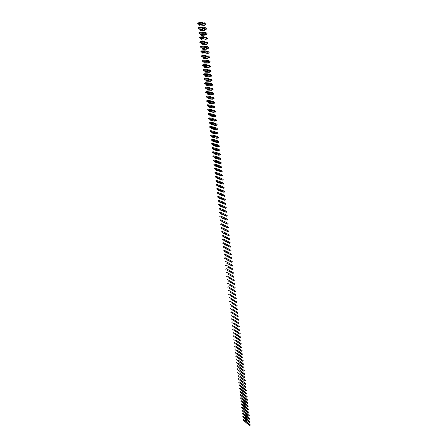 <?xml version="1.0" encoding="UTF-8"?>
<svg xmlns="http://www.w3.org/2000/svg" width="448" height="448" viewBox="0 0 448 448"><rect width="100%" height="100%" fill="white"/><g stroke="black" fill="none" stroke-linecap="round" stroke-linejoin="round"><path stroke-width="0.67" d="M244.922 420.134L246.977 422.178L243.415 419.261L247.01 422.503L250.326 424.934L245.342 420.224L244.838 420.258M243.415 419.261L243.029 419.882L246.624 423.136L249.939 425.566L250.303 424.967M247.01 422.503L246.624 423.136M247.509 422.755L247.122 423.382M244.574 417.071L246.63 419.098L243.062 416.192L246.669 419.418L249.984 421.837L245 417.166L244.496 417.189M243.062 416.192L242.676 416.819L246.277 420.045L249.592 422.47L249.962 421.87M246.669 419.418L246.277 420.045M247.167 419.664L246.775 420.297M244.227 413.997L246.282 416.007L242.71 413.112L246.316 416.315L249.642 418.734L244.653 414.098L244.149 414.109M242.71 413.112L242.323 413.739L245.93 416.948L249.25 419.367L249.62 418.762M246.316 416.315L245.93 416.948M246.82 416.567L246.428 417.2M243.874 410.911L245.935 412.899L242.357 410.021L245.969 413.202L249.295 415.615L244.306 411.018L243.802 411.023M242.357 410.021L241.97 410.648L245.577 413.834L248.903 416.248L249.278 415.643M245.969 413.202L245.577 413.834M246.473 413.454L246.081 414.086M243.527 407.809L245.588 409.786L242.004 406.918L245.622 410.077L248.954 412.485L243.953 407.921L243.449 407.921M242.004 406.918L241.618 407.546L245.23 410.71L248.562 413.118L248.931 412.513M245.622 410.077L245.23 410.71M246.12 410.334L245.728 410.967M243.174 404.701L245.235 406.655L241.646 403.805L245.269 406.941L248.606 409.338L243.6 404.818L243.096 404.807M241.646 403.805L241.259 404.432L244.877 407.574L248.214 409.976L248.584 409.371M245.269 406.941L244.877 407.574M245.773 407.198L245.381 407.831M242.822 401.576L244.882 403.514L241.293 400.68L244.916 403.788L248.259 406.185L243.247 401.699L242.749 401.682M241.293 400.68L240.901 401.307L244.518 404.426L247.862 406.823L248.237 406.213M244.916 403.788L244.518 404.426M245.42 404.051L245.028 404.69M242.463 398.446L244.53 400.361L240.934 397.538L244.558 400.63L247.906 403.015L242.894 398.574L242.39 398.541M240.934 397.538L240.542 398.171L244.166 401.262L247.514 403.659L247.89 403.049M244.558 400.63L244.166 401.262M245.067 400.893L244.67 401.531M242.11 395.298L244.177 397.197L240.57 394.391L244.205 397.454L247.554 399.84L242.542 395.433L242.038 395.394M240.57 394.391L240.184 395.018L243.807 398.093L247.162 400.478L247.537 399.868M244.205 397.454L243.807 398.093M244.709 397.723L244.317 398.362M241.752 392.14L243.818 394.016L240.212 391.227L243.846 394.268L247.206 396.648L241.679 392.23M240.212 391.227L239.82 391.86L243.449 394.906L246.809 397.286L247.19 396.67M243.846 394.268L243.449 394.906M244.356 394.537L243.958 395.175M241.394 388.97L243.46 390.83L239.848 388.052L243.488 391.07L246.848 393.439L241.326 389.06M239.848 388.052L239.456 388.685L243.09 391.709L246.45 394.083L246.831 393.467M243.488 391.07L243.09 391.709M243.998 391.345L243.6 391.983M241.03 385.784L243.102 387.626L239.484 384.866L243.13 387.856L246.495 390.225L240.968 385.874M239.484 384.866L239.092 385.498L242.732 388.5L246.098 390.869L246.478 390.253M243.13 387.856L242.732 388.5M243.639 388.136L243.242 388.774M240.666 382.592L246.137 386.994L240.604 382.676M239.12 381.662L238.728 382.301L242.368 385.274L245.739 387.638L246.126 387.022M242.766 384.636L242.368 385.274M243.275 384.916L242.878 385.554M240.307 379.383L245.778 383.751L240.246 379.462M238.756 378.454L238.358 379.092L242.004 382.043L245.381 384.401L245.767 383.779M242.402 381.399L242.004 382.043M242.917 381.679L242.519 382.323M239.938 376.163L245.42 380.498L239.882 376.242M238.386 375.228L237.989 375.866L241.64 378.795L245.022 381.147L245.409 380.52M242.038 378.151L241.64 378.795M242.553 378.431L242.155 379.075M239.574 372.932L245.062 377.233L239.518 373.005M238.017 371.991L237.619 372.63L241.27 375.53L244.658 377.877L245.045 377.255M241.674 374.886L241.27 375.53M242.189 375.178L241.786 375.822M239.204 369.684L244.698 373.951L239.154 369.757M237.647 368.743L237.25 369.382L240.901 372.26L244.294 374.601L244.686 373.974M241.304 371.616L240.901 372.26M241.825 371.902L241.422 372.546M238.834 366.425L244.334 370.658L238.784 366.492M237.272 365.478L236.874 366.122L240.537 368.973L243.93 371.308L244.322 370.675M240.934 368.329L240.537 368.973M241.455 368.62L241.052 369.264M238.465 363.154L243.97 367.349L238.414 363.222M236.897 362.202L236.499 362.846L240.162 365.674L243.566 367.998L243.958 367.371M240.565 365.025L240.162 365.674M241.086 365.322L240.682 365.966M238.095 359.873L243.606 364.034L238.045 359.934M236.522 358.915L236.124 359.559L239.792 362.359L243.197 364.683L243.594 364.05M240.195 361.715L239.792 362.359M240.716 362.012L240.313 362.656M237.72 356.58L243.236 360.696L237.675 356.63M236.146 355.617L235.743 356.261L239.417 359.033L242.833 361.351L243.225 360.713M239.82 358.389L239.417 359.033M240.341 358.686L239.938 359.335M237.345 353.27L242.866 357.353L237.306 353.321M235.766 352.302L235.368 352.946L239.042 355.695L242.458 358.002L242.855 357.37M239.445 355.046L239.042 355.695M239.971 355.348L239.568 355.998M236.97 349.944L242.497 353.993L236.93 349.994M235.39 348.975L234.987 349.619L238.666 352.346L242.088 354.648L242.486 354.01M239.07 351.691L238.666 352.346M239.596 351.999L239.187 352.649M236.594 346.612L242.122 350.622L236.555 346.657M235.01 345.638L234.601 346.282L238.286 348.981L241.713 351.277L242.116 350.633M238.694 348.326L238.286 348.981M239.221 348.634L238.812 349.289M236.214 343.263L241.746 347.234L236.18 343.302M234.623 342.283L234.22 342.927L237.905 345.598L241.338 347.889L241.741 347.245M238.314 344.949L237.905 345.598M238.84 345.257L238.431 345.912M235.833 339.898L241.371 343.834L235.799 339.937M234.242 338.918L233.834 339.562L237.524 342.205L240.962 344.49L241.366 343.846M237.933 341.555L237.524 342.205M238.459 341.869L238.056 342.524M235.446 336.526L240.996 340.418L235.418 336.56M233.856 335.535L233.447 336.185L237.143 338.8L240.587 341.079L240.99 340.43M237.552 338.145L237.143 338.8M238.078 338.464L237.67 339.119M235.066 333.138L240.615 336.991L235.038 333.166M233.464 332.142L233.061 332.791L236.757 335.384L240.206 337.652L240.61 337.002M237.166 334.723L236.757 335.384M237.698 335.048L237.289 335.703M234.679 329.734L240.24 333.553L234.657 329.762M233.078 328.737L232.669 329.386L236.37 331.946L239.826 334.214L240.234 333.558M236.779 331.29L236.37 331.946M237.317 331.615L236.902 332.27M234.293 326.318L239.854 330.098L234.27 326.34M232.686 325.315L232.277 325.965L235.984 328.502L239.445 330.758L239.854 330.103M236.393 327.841L235.984 328.502M236.93 328.171L236.516 328.826M233.906 322.89L239.473 326.626L233.89 322.907M232.294 321.877L231.885 322.532L235.592 325.041L239.058 327.286L239.467 326.631M236.006 324.38L235.592 325.041M236.544 324.71L236.13 325.371M233.514 319.446L239.086 323.142L233.503 319.458M231.902 318.433L231.493 319.082L235.2 321.563L238.672 323.809L239.086 323.148M235.614 320.902L235.2 321.563M236.152 321.238L235.738 321.894M233.122 315.986L238.7 319.648L233.111 315.997M231.504 314.966L231.095 315.622L234.808 318.074L238.286 320.309L238.7 319.648M235.222 317.414L234.808 318.074M235.766 317.75L235.351 318.41M232.73 312.519L238.314 316.137L232.725 312.525M231.106 311.494L230.698 312.15L236.757 316.081L237.899 316.798L238.314 316.137M234.83 313.908L234.416 314.569M235.374 314.244L234.954 314.91M232.333 309.03L237.922 312.609L232.333 309.03M230.709 308.006L230.3 308.661L236.365 312.553L237.507 313.275L237.922 312.609M234.438 310.386L234.018 311.052M234.976 310.733L234.562 311.394M231.633 306.258L237.115 309.736L231.633 306.258M231 305.855L233.626 307.524L231 305.855M229.897 305.155L230.311 304.5L234.041 306.852L237.535 309.07L237.115 309.736M234.041 306.852L233.621 307.518M234.584 307.199L234.164 307.866M231.235 302.753L236.723 306.18L231.235 302.753M229.494 301.638L229.908 300.978L235.995 304.78L237.143 305.514L236.723 306.18M233.643 303.307L233.223 303.974M234.186 303.654L233.766 304.321M230.838 299.23L236.326 302.613L230.838 299.23M229.09 298.105L229.505 297.45L235.598 301.207L236.746 301.946L236.326 302.607M233.246 299.746L232.826 300.412M233.789 300.098L233.369 300.759M230.434 295.697L235.928 299.029L230.434 295.697M228.682 294.56L229.102 293.899L235.2 297.618L236.348 298.357L235.934 299.023M232.842 296.167L232.422 296.834M233.391 296.52L232.971 297.186M230.031 292.146L235.53 295.434L230.031 292.146M228.278 290.998L228.693 290.338L232.439 292.572L235.95 294.762L235.536 295.428M232.439 292.572L232.019 293.244M232.988 292.93L232.568 293.602M229.628 288.579L235.133 291.816L229.628 288.579M227.87 287.426L228.284 286.765L232.036 288.966L235.553 291.144L235.133 291.81M232.036 288.966L231.61 289.638M232.585 289.33L232.165 289.996M229.219 285.001L234.73 288.193L229.219 285.001M227.455 283.836L227.875 283.17L231.627 285.348L235.15 287.515L234.735 288.182M231.627 285.348L231.207 286.014M232.182 285.712L231.756 286.378M228.81 281.406L234.326 284.547L228.81 281.406M227.046 280.23L227.466 279.563L231.218 281.708L234.752 283.875L234.332 284.536M231.218 281.708L230.798 282.38M231.773 282.078L231.347 282.75M228.402 277.794L233.918 280.89L228.402 277.794M226.632 276.612L227.052 275.946L230.81 278.057L234.343 280.213L233.929 280.879M230.81 278.057L230.384 278.729M231.364 278.426L230.938 279.098M227.993 274.17L233.514 277.217L227.993 274.17M226.212 272.978L226.638 272.311L230.401 274.389L233.94 276.539L233.52 277.2M230.401 274.389L229.975 275.066M230.955 274.764L230.53 275.436M227.578 270.536L233.106 273.526L227.578 270.536M225.798 269.326L226.218 268.66L229.986 270.71L233.531 272.849L233.111 273.51M229.986 270.71L229.561 271.382M230.541 271.085L230.115 271.762M227.164 266.879L232.691 269.825L227.164 266.879M225.378 265.664L225.798 264.992L229.572 267.008L233.122 269.142L232.702 269.808M229.572 267.008L229.146 267.686M230.132 267.389L229.701 268.066M226.744 263.211L232.282 266.101L226.744 263.211M224.958 261.985L225.378 261.313L229.158 263.295L232.708 265.423L232.294 266.084M229.158 263.295L228.726 263.973M229.712 263.682L229.286 264.359M226.33 259.526L228.329 260.394L224.532 258.289L231.868 262.366L226.33 259.526M224.532 258.289L224.958 257.617L228.738 259.566L232.299 261.688L231.879 262.349M228.738 259.566L228.306 260.243M229.298 259.958L228.866 260.635M225.91 255.825L227.909 256.665L224.106 254.576L231.454 258.614L225.91 255.825M224.106 254.576L224.532 253.904L228.318 255.825L231.885 257.936L231.465 258.597M228.318 255.825L227.886 256.502M228.878 256.217L228.452 256.894M225.484 252.112L228.038 253.299L223.681 250.852L231.034 254.85L225.484 252.112M223.681 250.852L224.106 250.18L227.892 252.062L231.465 254.167L231.05 254.828M227.892 252.062L227.461 252.739M228.458 252.459L228.026 253.137M225.064 248.382L227.063 249.155L223.255 247.111L230.614 251.065L225.064 248.382M223.255 247.111L223.681 246.434L227.472 248.287L231.05 250.382L230.63 251.042M227.472 248.287L227.041 248.965M228.038 248.685L227.606 249.362M224.638 244.636L226.638 245.375L222.824 243.354L230.194 247.268L224.638 244.636M222.824 243.354L223.255 242.676L227.046 244.49L230.63 246.585L230.21 247.24M227.046 244.49L226.615 245.174M227.612 244.894L227.181 245.577M224.213 240.873L226.212 241.578L222.393 239.579L229.774 243.454L224.213 240.873M222.393 239.579L222.824 238.902L226.621 240.682L230.205 242.766L229.79 243.426M226.621 240.682L226.184 241.366M227.186 241.091L226.755 241.774M223.782 237.098L226.335 238.168L221.956 235.788L229.348 239.618L223.782 237.098M221.956 235.788L222.387 235.11L226.19 236.858L229.785 238.935L229.365 239.59M226.19 236.858L225.753 237.546M226.761 237.272L226.324 237.955M223.35 233.302L225.91 234.343L221.525 231.986L228.922 235.771L223.35 233.302M221.525 231.986L221.956 231.308L225.758 233.016L229.359 235.082L228.939 235.743M225.758 233.016L225.322 233.705M226.33 233.43L225.893 234.119M222.919 229.494L225.478 230.502L221.082 228.166L228.491 231.907L222.919 229.494M221.082 228.166L221.519 227.483L225.327 229.163L228.928 231.218L228.514 231.874M225.327 229.163L224.89 229.846M225.898 229.578L225.462 230.266M222.482 225.669L225.047 226.649L220.646 224.325L228.06 228.026L222.482 225.669M220.646 224.325L221.082 223.647L224.89 225.288L228.502 227.338L228.082 227.993M224.89 225.288L224.454 225.977M225.467 225.708L225.03 226.397M222.051 221.827L224.61 222.774L220.203 220.472L227.629 224.129L222.051 221.827M220.203 220.472L220.64 219.794L224.454 221.396L228.071 223.44L227.651 224.095M224.454 221.396L224.017 222.085M225.03 221.822L224.594 222.51M221.609 217.969L223.614 218.467L219.761 216.602L227.198 220.214L221.609 217.969M219.761 216.602L220.198 215.919L224.017 217.487L227.634 219.526L227.22 220.175M224.017 217.487L223.574 218.182M224.594 217.918L224.157 218.607M221.172 214.094L223.737 214.978L219.318 212.716L226.761 216.283L221.172 214.094M223.194 214.575L221.043 213.886M219.318 212.716L219.755 212.033L223.574 213.567L227.203 215.589L226.783 216.244M223.574 213.567L223.138 214.256M224.157 213.998L223.714 214.687M220.73 210.202L223.294 211.058L222.729 210.633L218.87 208.813L226.324 212.335L220.73 210.202M220.646 209.826L222.774 210.661M218.87 208.813L219.307 208.13L223.132 209.625L226.766 211.641L226.346 212.296M223.132 209.625L222.695 210.314M223.714 210.062L223.272 210.75M220.287 206.293L222.852 207.116L222.286 206.69L218.422 204.893L222.247 206.36L225.882 208.37L220.287 206.293M220.203 205.912L222.348 206.735M218.422 204.893L218.859 204.21L222.69 205.666L226.324 207.676L225.91 208.326M222.69 205.666L222.247 206.36M223.272 206.108L222.83 206.797M219.839 202.367L222.41 203.157L221.844 202.726L217.969 200.956L221.799 202.384L225.439 204.389L219.839 202.367M219.755 201.981L221.922 202.787M217.969 200.956L218.411 200.273L222.247 201.69L225.887 203.694L225.473 204.344M222.247 201.69L221.799 202.384M222.83 202.132L222.387 202.826M219.391 198.43L221.967 199.186L221.396 198.75L217.521 197.002L221.351 198.391L224.997 200.39L219.391 198.43M219.307 198.027L221.491 198.822M217.521 197.002L217.958 196.314L221.799 197.697L225.445 199.69L225.03 200.34M221.799 197.697L221.351 198.391M222.382 198.145L221.939 198.839M218.943 194.471L221.519 195.194L217.062 193.032L220.903 194.382L224.554 196.37L218.943 194.471M218.859 194.062L221.054 194.841M217.062 193.032L217.504 192.343L221.346 193.687L224.997 195.675L224.582 196.319M221.346 193.687L220.903 194.382M221.934 194.141L221.491 194.835M218.49 190.495L221.066 191.184L220.494 190.742L216.608 189.045L220.45 190.355L224.106 192.338L218.49 190.495M218.406 190.081L220.623 190.842M216.608 189.045L217.05 188.356L220.898 189.661L224.554 191.638L224.14 192.282M220.898 189.661L220.45 190.355M221.486 190.114L221.038 190.814M218.036 186.502L220.618 187.158L216.149 185.041L219.996 186.312L223.653 188.283L218.036 186.502M217.952 186.082L220.181 186.822M216.149 185.041L216.591 184.346L220.444 185.618L224.106 187.583L223.692 188.227M220.444 185.618L219.996 186.312M221.032 186.071L220.584 186.771M217.582 182.493L220.164 183.114L215.69 181.02L219.537 182.252L223.205 184.212L217.582 182.493M217.493 182.062L219.738 182.784M215.69 181.02L216.132 180.326L219.985 181.552L223.653 183.512L223.238 184.156M219.985 181.552L219.537 182.252M220.578 182.017L220.13 182.717M217.129 178.466L219.705 179.054L219.128 178.601L215.225 176.977L219.078 178.17L222.751 180.124L217.129 178.466M217.034 178.03L219.296 178.73M215.225 176.977L215.673 176.282L219.526 177.47L223.199 179.424L222.79 180.068M219.526 177.47L219.078 178.17M220.119 177.94L219.671 178.64M216.67 174.418L219.251 174.972L214.76 172.922L218.618 174.076L222.292 176.019L216.67 174.418M216.574 173.975L218.848 174.658M214.76 172.922L215.208 172.228L219.066 173.37L222.746 175.314L222.337 175.958M219.066 173.37L218.618 174.076M219.666 173.841L219.212 174.546M216.205 170.358L218.792 170.878L218.21 170.414L214.295 168.846L218.154 169.96L221.838 171.892L216.205 170.358M216.115 169.904L218.4 170.565M214.295 168.846L214.743 168.151L218.607 169.254L222.292 171.186L221.878 171.83M218.607 169.254L218.154 169.96M219.206 169.73L218.753 170.436M215.74 166.275L218.327 166.762L217.745 166.298L215.023 165.536L213.825 164.752L217.689 165.827L221.379 167.754L219.425 167.21L220.024 167.692L215.74 166.275M215.65 165.816L217.946 166.46M213.825 164.752L214.278 164.052L218.142 165.122L221.833 167.042L221.418 167.686M218.142 165.122L217.689 165.827M218.742 165.598L218.288 166.303M215.275 162.182L217.862 162.63L217.28 162.159L214.553 161.426L213.354 160.642L217.224 161.672L220.914 163.593L218.966 163.072L219.565 163.554L215.275 162.182M215.247 161.61L215.135 161.896M215.186 161.711L217.493 162.327M213.354 160.642L213.808 159.942L217.678 160.966L221.374 162.882L220.959 163.52M217.678 160.966L217.224 161.672M218.277 161.448L217.823 162.154M214.81 158.066L217.398 158.474L212.884 156.509L216.754 157.5L220.455 159.41L218.501 158.911L219.1 159.398L214.81 158.066M214.782 157.483L214.665 157.769M214.715 157.584L217.034 158.183M212.884 156.509L213.338 155.814L217.207 156.794L220.909 158.704L220.5 159.342M217.207 156.794L216.754 157.5M217.812 157.282L217.358 157.987M219.285 159.118L219.1 159.398M214.34 153.927L216.933 154.308L216.345 153.826L213.612 153.154L212.408 152.365L216.283 153.311L218.764 154.263L219.985 155.215L218.036 154.739L218.635 155.226L214.34 153.927M214.318 153.328L214.194 153.63M214.245 153.44L216.574 154.017M212.408 152.365L212.862 151.665L216.737 152.606L219.218 153.552L220.444 154.504L220.035 155.142M216.737 152.606L216.283 153.311M217.342 153.098L216.888 153.804M218.826 154.935L218.635 155.226M213.87 149.778L213.724 149.47L216.462 150.119L215.874 149.638L213.136 148.994L211.932 148.198L215.807 149.106L218.294 150.041L219.52 150.998L217.566 150.539L218.17 151.038L213.87 149.778M213.853 149.162L213.724 149.47M213.774 149.279L216.115 149.834M211.932 148.198L212.386 147.498L216.266 148.394L218.753 149.33L219.979 150.287L219.565 150.92M216.266 148.394L215.807 149.106M216.871 148.893L216.418 149.598M218.366 150.73L218.17 151.038M213.394 145.606L213.248 145.292L215.986 145.908L211.456 144.015L215.331 144.878L217.823 145.796L219.05 146.759L217.095 146.328L217.7 146.826L213.394 145.606M213.382 144.973L213.248 145.292M213.298 145.102L215.65 145.628M211.456 144.015L211.91 143.31L215.79 144.166L218.282 145.085L219.509 146.048L219.1 146.681M215.79 144.166L215.331 144.878M216.401 144.67L215.942 145.376M217.902 146.507L217.7 146.826M212.923 141.417L212.772 141.098L215.516 141.686L214.922 141.193L212.184 140.61L210.974 139.81L214.855 140.633L217.347 141.534L218.579 142.503L216.625 142.094L217.23 142.598L212.923 141.417M212.912 140.767L212.772 141.098M212.822 140.907L215.18 141.406M210.974 139.81L211.428 139.11L215.314 139.922L217.806 140.823L219.038 141.792L218.63 142.425M215.314 139.922L214.855 140.633M215.925 140.426L215.466 141.137M217.442 142.268L217.23 142.598M212.442 137.211L212.296 136.881L215.04 137.441L214.446 136.942L211.702 136.394L210.487 135.587L214.379 136.366L216.871 137.256L218.103 138.23L216.149 137.844L216.759 138.348L212.442 137.211M212.436 136.539L212.296 136.881M212.341 136.69L214.71 137.166M210.487 135.587L210.946 134.887L214.838 135.654L217.33 136.539L218.562 137.514L218.154 138.146M214.838 135.654L214.379 136.366M215.449 136.164L214.99 136.875M216.978 138.006L216.759 138.348M211.966 132.983L211.814 132.647L214.558 133.174L213.965 132.675L211.221 132.154L210.006 131.348L213.898 132.082L214.508 132.597L216.39 132.955L217.627 133.935L215.673 133.571L216.283 134.081L211.966 132.983M211.966 132.294L211.814 132.647M211.859 132.451L214.239 132.905M210.006 131.348L210.459 130.642L214.357 131.37L214.967 131.88L216.854 132.238L218.092 133.224L217.683 133.851M214.357 131.37L213.898 132.082M214.967 131.88L214.508 132.597M216.507 133.728L216.283 134.081M211.478 128.738L211.333 128.397L214.082 128.89L213.483 128.386L210.734 127.898L209.518 127.092L213.41 127.781L214.026 128.296L215.914 128.632L217.146 129.623L215.191 129.282L215.807 129.797L211.478 128.738M211.49 128.033L211.333 128.397M211.378 128.201L213.763 128.626M209.518 127.092L209.978 126.381L213.875 127.064L214.486 127.585L216.378 127.915L217.61 128.906L217.202 129.539M213.875 127.064L213.41 127.781M214.486 127.585L214.026 128.296M216.037 129.433L215.807 129.797M210.997 124.471L210.846 124.124L213.595 124.589L212.996 124.079L210.252 123.62L209.026 122.814L212.923 123.458L213.539 123.978L215.432 124.292L216.67 125.294L214.71 124.97L215.326 125.49L210.997 124.471M211.008 123.749L210.846 124.124M210.896 123.928L213.287 124.326M209.026 122.814L209.485 122.102L213.388 122.741L214.004 123.262L215.897 123.575L217.134 124.572L216.726 125.205M213.388 122.741L212.923 123.458M214.004 123.262L213.539 123.978M215.566 125.115L215.326 125.49M210.51 120.193L210.358 119.834L213.114 120.266L212.509 119.756L209.759 119.33L208.533 118.513L212.436 119.112L213.052 119.638L214.945 119.93L216.182 120.943L214.228 120.641L214.844 121.162L210.51 120.193M210.526 119.448L210.358 119.834M210.409 119.633L212.811 120.008M208.533 118.513L208.998 117.807L212.901 118.395L213.517 118.922L215.41 119.213L216.653 120.221L216.244 120.848M212.901 118.395L212.436 119.112M213.517 118.922L213.052 119.638M215.096 120.775L214.844 121.162M210.022 115.886L209.871 115.528L212.626 115.926L212.022 115.41L209.266 115.013L208.04 114.195L211.949 114.75L212.565 115.282L214.458 115.55L215.701 116.57L213.741 116.29L214.362 116.822L210.022 115.886M210.045 115.125L209.871 115.528M209.916 115.321L212.33 115.668M208.04 114.195L208.505 113.49L212.414 114.033L213.03 114.565L214.928 114.834L216.166 115.847L215.762 116.474M212.414 114.033L211.949 114.75M213.03 114.565L212.565 115.282M214.62 116.418L214.362 116.822M209.53 111.563L209.378 111.199L212.134 111.563L211.534 111.042L208.774 110.678L207.547 109.861L211.456 110.37L212.078 110.902L213.97 111.154L215.214 112.179L213.254 111.922L213.875 112.454L209.53 111.563M209.558 110.785L209.378 111.199M209.423 110.992L211.842 111.311M207.547 109.861L208.006 109.15L211.921 109.648L212.542 110.186L214.435 110.432L215.678 111.457L215.275 112.078M211.921 109.648L211.456 110.37M212.542 110.186L212.078 110.902M214.144 112.039L213.875 112.454M209.037 107.223L208.886 106.848L211.646 107.184L211.036 106.658L208.281 106.327L207.049 105.504L210.958 105.969L211.579 106.506L213.478 106.73L214.721 107.766L212.766 107.531L213.388 108.069L209.037 107.223M209.076 106.422L208.886 106.848M208.93 106.641L211.355 106.932M207.049 105.504L207.508 104.793L211.428 105.246L212.05 105.79L213.948 106.008L215.191 107.044L214.788 107.666M211.428 105.246L210.958 105.969M212.05 105.79L211.579 106.506M213.662 107.643L213.388 108.069M208.544 102.866L208.387 102.48L211.154 102.782L210.543 102.25L207.782 101.954L206.545 101.13L210.459 101.545L211.086 102.088L212.985 102.295L214.228 103.331L212.274 103.124L212.895 103.667L208.964 103.23L208.544 102.866M208.583 102.043L208.387 102.48M208.432 102.273L210.868 102.536M206.545 101.13L207.01 100.414L210.93 100.822L211.557 101.371L213.455 101.567L214.704 102.609L214.295 103.23M210.93 100.822L210.459 101.545M211.557 101.371L211.086 102.088M213.186 103.225L212.895 103.667M208.046 98.482L207.889 98.09L210.655 98.358L210.045 97.826L207.284 97.563L206.041 96.734L209.961 97.104L210.588 97.653L212.486 97.832L213.735 98.879L211.781 98.694L212.402 99.243L208.471 98.851L208.046 98.482M208.096 97.642L207.889 98.09M207.934 97.882L210.375 98.118M206.041 96.734L206.511 96.018L210.431 96.382L211.058 96.93L212.962 97.104L214.206 98.157L213.802 98.778M210.431 96.382L209.961 97.104M211.058 96.93L210.588 97.653M212.699 98.784L212.402 99.243M207.547 94.08L207.39 93.682L210.157 93.918L209.546 93.38L206.78 93.15L205.537 92.316L209.457 92.641L210.09 93.195L211.988 93.352L213.242 94.41L211.282 94.248L211.91 94.797L207.973 94.455L207.547 94.08M207.603 93.218L207.39 93.682M207.435 93.47L209.882 93.677M205.537 92.316L206.007 91.605L209.933 91.913L210.56 92.467L212.464 92.624L213.713 93.682L213.31 94.298M209.933 91.913L209.457 92.641M210.56 92.467L210.09 93.195M212.218 94.326L211.91 94.797M207.043 89.662L206.886 89.253L209.658 89.454L209.042 88.911L206.276 88.715L205.027 87.881L208.953 88.155L209.586 88.715L211.49 88.85L212.744 89.914L210.784 89.774L211.411 90.334L207.469 90.037L207.043 89.662M207.105 88.777L206.886 89.253M206.931 89.04L209.39 89.219M205.027 87.881L205.498 87.164L209.429 87.427L210.056 87.987L211.966 88.122L213.214 89.186L212.811 89.807M209.429 87.427L208.953 88.155M210.056 87.987L209.586 88.715M211.73 89.846L211.411 90.334M206.539 85.221L206.382 84.806L209.154 84.974L208.538 84.426L205.766 84.263L204.518 83.429L208.449 83.653L209.082 84.213L210.986 84.325L212.24 85.4L210.28 85.288L210.913 85.848L206.97 85.602L206.539 85.221M206.606 84.314L206.382 84.806M206.427 84.588L208.886 84.739M204.518 83.429L204.988 82.706L208.925 82.925L209.558 83.49L211.462 83.597L212.716 84.672L212.313 85.288M208.925 82.925L208.449 83.653M209.558 83.49L209.082 84.213M211.243 85.344L210.913 85.848M206.035 80.758L205.873 80.338L208.65 80.472L208.034 79.918L205.257 79.789L204.008 78.949L207.939 79.128L208.572 79.694L210.482 79.783L211.736 80.864L209.782 80.774L210.409 81.34L206.461 81.144L206.035 80.758M206.108 79.828L205.873 80.338M205.918 80.119L208.387 80.237M204.008 78.949L204.478 78.232L208.415 78.4L209.048 78.966L210.958 79.05L212.212 80.136L211.814 80.752M208.415 78.4L207.939 79.128M209.048 78.966L208.572 79.694M210.75 80.819L210.409 81.34M205.526 76.278L205.363 75.846L208.141 75.947L207.525 75.393L204.747 75.298L203.493 74.452L207.43 74.581L208.062 75.152L209.972 75.214L211.232 76.311L209.272 76.244L209.905 76.815L205.957 76.664L205.526 76.278M205.61 75.326L205.363 75.846M205.408 75.628L207.883 75.718M203.493 74.452L203.963 73.735L207.906 73.853L208.538 74.424L210.448 74.486L211.708 75.578L211.31 76.188M207.906 73.853L207.43 74.581M208.538 74.424L208.062 75.152M210.258 76.278L209.905 76.815M205.016 71.775L204.848 71.338L207.631 71.4L207.01 70.84L204.232 70.784L202.978 69.938L206.914 70.011L207.553 70.588L209.462 70.627L210.722 71.73L208.762 71.691L209.401 72.262L205.447 72.167L205.016 71.775M205.106 70.801L204.848 71.338M204.898 71.114L207.379 71.17M202.978 69.938L203.448 69.216L207.39 69.283L208.029 69.86L209.944 69.899L211.204 70.997L210.801 71.613M207.39 69.283L206.914 70.011M208.029 69.86L207.553 70.588M209.759 71.714L209.401 72.262M204.501 67.256L204.338 66.808L207.122 66.836L206.494 66.27L203.717 66.248L202.457 65.397L206.399 65.425L207.038 66.007L208.947 66.024L210.213 67.133L208.253 67.116L208.891 67.698L204.932 67.648L204.501 67.256M204.602 66.254L204.338 66.808M204.383 66.584L206.87 66.606M202.457 65.397L202.933 64.674L206.875 64.691L207.519 65.279L209.429 65.285L210.694 66.399L210.291 67.01M206.875 64.691L206.399 65.425M207.519 65.279L207.038 66.007M209.266 67.127L208.891 67.698M203.986 62.709L203.818 62.255L206.606 62.25L205.979 61.678L203.196 61.69L201.936 60.838L205.878 60.81L206.522 61.404L208.438 61.393L209.698 62.513L207.743 62.518L208.382 63.106L204.417 63.106L203.986 62.709M204.092 61.684L203.818 62.255M203.868 62.031L206.354 62.02M201.936 60.838L202.412 60.116L206.36 60.082L207.004 60.67L208.919 60.659L210.179 61.779L209.782 62.384M206.36 60.082L205.878 60.81M207.004 60.67L206.522 61.404M208.768 62.518L208.382 63.106M203.465 58.145L203.302 57.686L206.086 57.641L205.464 57.064L202.675 57.114L201.41 56.258L205.358 56.179L206.002 56.773L207.917 56.739L209.182 57.87L207.228 57.904L207.866 58.492L203.902 58.542L203.465 58.145M203.582 57.098L203.302 57.686M203.347 57.456L205.845 57.417M201.41 56.258L201.886 55.535L205.839 55.446L206.483 56.045L208.398 56.006L209.664 57.137L209.266 57.742M205.839 55.446L205.358 56.179M206.483 56.045L206.002 56.773M208.264 57.887L207.866 58.492M202.95 53.558L202.776 53.088L205.57 53.01L204.943 52.427L202.154 52.511L200.883 51.654L204.837 51.526L205.481 52.125L207.396 52.069L208.667 53.206L206.707 53.262L207.351 53.861L203.381 53.962L202.95 53.558M203.073 52.483L202.776 53.088M202.826 52.858L205.33 52.786M200.883 51.654L201.359 50.932L205.318 50.792L205.962 51.391L207.883 51.33L209.149 52.472L208.751 53.077M205.318 50.792L204.837 51.526M205.962 51.391L205.481 52.125M207.76 53.234L207.351 53.861M202.423 48.955L202.255 48.474L205.05 48.362L204.417 47.774L201.628 47.891L200.357 47.034L204.31 46.855L204.96 47.454L206.875 47.37L208.146 48.518L206.186 48.602L206.836 49.202L202.86 49.358L202.423 48.955M202.558 47.852L202.255 48.474M202.3 48.244L204.809 48.138M200.357 47.034L200.833 46.306L204.792 46.116L205.442 46.721L207.362 46.631L208.628 47.785L208.236 48.384M204.792 46.116L204.31 46.855M205.442 46.721L204.96 47.454M207.256 48.558L206.836 49.202M201.897 44.324L201.729 43.837L204.523 43.686L203.89 43.092L201.096 43.249L199.825 42.392L203.784 42.157L204.434 42.762L206.354 42.655L207.626 43.814L205.666 43.921L206.315 44.526L202.339 44.733L201.897 44.324M202.042 43.198L201.729 43.837M201.774 43.602L204.288 43.467M199.825 42.392L200.301 41.658L204.266 41.418L204.915 42.028L206.836 41.916L208.107 43.075L207.715 43.674M204.266 41.418L203.784 42.157M204.915 42.028L204.434 42.762M206.752 43.859L206.315 44.526M201.37 39.676L201.197 39.178L203.997 38.987L203.364 38.394L200.57 38.59L199.287 37.722L203.252 37.436L203.902 38.052L205.822 37.912L207.099 39.082L205.139 39.217L205.789 39.827L201.813 40.085L201.37 39.676M201.522 38.522L201.197 39.178M201.242 38.942L203.762 38.769M199.287 37.722L199.769 36.994L203.739 36.697L204.389 37.313L206.315 37.173L207.586 38.343L207.189 38.942M203.739 36.697L203.252 37.436M204.389 37.313L203.902 38.052M206.242 39.144L205.789 39.827M200.838 35.006L200.665 34.502L203.465 34.272L202.832 33.673L200.032 33.902L198.755 33.034L202.72 32.693L203.37 33.314L205.296 33.152L206.573 34.328L204.613 34.49L205.262 35.106L201.281 35.42L200.838 35.006M201.001 33.824L200.665 34.502M200.715 34.261L203.235 34.054M198.755 33.034L199.237 32.301L203.207 31.954L203.857 32.575L205.783 32.407L207.06 33.589L206.662 34.188M203.207 31.954L202.72 32.693M203.857 32.575L203.37 33.314M205.727 34.401L205.262 35.106M200.306 30.307L200.133 29.798L202.933 29.529L202.3 28.924L199.5 29.198L198.212 28.325L202.182 27.927L202.838 28.554L204.764 28.364L206.041 29.557L204.081 29.742L204.736 30.363L200.749 30.727L200.306 30.307M200.48 29.103L200.133 29.798M200.178 29.557L202.709 29.316M198.212 28.325L198.699 27.591L202.67 27.188L203.325 27.815L205.251 27.619L206.528 28.812L206.136 29.406M202.67 27.188L202.182 27.927M203.325 27.815L202.838 28.554M205.218 29.635L204.736 30.363M199.774 25.592L199.595 25.071L202.401 24.769L201.762 24.158L198.957 24.466L197.674 23.593L201.645 23.139L202.3 23.772L204.226 23.559C205.15 23.878 205.576 24.276 205.509 24.758L203.549 24.97L204.204 25.598L200.217 26.018L199.774 25.592M199.954 24.354L199.595 25.071M199.64 24.83L202.177 24.556M197.674 23.593L198.156 22.859L202.132 22.4L202.793 23.033L204.719 22.814C205.643 23.128 206.069 23.531 205.996 24.013L205.604 24.606M204.686 24.847L204.204 25.598M202.132 22.4L201.645 23.139M202.793 23.033L202.3 23.772M249.25 424.318L248.858 424.95M248.909 421.221L248.517 421.854M248.562 418.113L248.17 418.746M248.214 414.994L247.822 415.626M247.867 411.858L247.475 412.496M247.52 408.71L247.128 409.349M247.167 405.552L246.775 406.19M246.82 402.382L246.422 403.026M246.467 399.202L246.07 399.84M246.109 396.01L245.711 396.648M245.756 392.801L245.358 393.445M245.398 389.581L245 390.225M245.039 386.35L244.642 386.994M244.681 383.102L244.278 383.746M244.317 379.842L243.919 380.492M243.953 376.572L243.555 377.222M243.589 373.29L243.186 373.94M243.225 369.992L242.822 370.642M242.861 366.682L242.452 367.332M242.491 363.362L242.082 364.011M242.122 360.024L241.713 360.679M241.746 356.675L241.343 357.33M241.377 353.315L240.968 353.965M241.002 349.938L240.593 350.594M240.626 346.545L240.218 347.206M240.246 343.146L239.837 343.801M239.87 339.724L239.456 340.385M239.49 336.297L239.075 336.952M239.103 332.853L238.694 333.508M238.722 329.392L238.308 330.053M238.336 325.92L237.922 326.581M237.95 322.431L237.535 323.092M237.563 318.931L237.143 319.592M237.171 315.414L236.757 316.081M236.779 311.886L236.365 312.553M236.387 308.342L235.967 309.008M235.995 304.78L235.575 305.446M235.598 301.207L235.178 301.874M235.2 297.618L234.774 298.29M234.797 294.017L234.377 294.683M234.399 290.394L233.974 291.071M233.996 286.765L233.57 287.437M233.587 283.114L233.162 283.791M233.184 279.451L232.758 280.123M232.775 275.772L232.35 276.45M232.366 272.076L231.935 272.754M231.952 268.369L231.526 269.046M231.543 264.639L231.112 265.322M231.123 260.898L230.698 261.582M230.709 257.141L230.278 257.824M230.289 253.366L229.858 254.05M229.869 249.581L229.438 250.264M229.449 245.773L229.012 246.462M229.023 241.954L228.586 242.637M228.598 238.118L228.161 238.801M228.172 234.259L227.735 234.948M227.741 230.39L227.304 231.078M227.31 226.503L226.873 227.192M226.878 222.6L226.436 223.289M226.442 218.68L225.999 219.369M226.005 214.738L225.562 215.432M225.568 210.784L225.126 211.478M225.126 206.814L224.683 207.508M224.683 202.821L224.241 203.521M224.241 198.817L223.793 199.511M223.793 194.79L223.345 195.49M223.345 190.747L222.897 191.447M222.897 186.687L222.443 187.387M222.443 182.61L221.99 183.31M221.99 178.517L221.536 179.217M221.53 174.401L221.077 175.106M221.071 170.268L220.618 170.974M220.612 166.118L220.158 166.824M220.153 161.946L219.694 162.658M219.688 157.763L219.229 158.469M219.218 153.552L218.764 154.263M218.753 149.33L218.294 150.041M218.282 145.085L217.823 145.796M217.806 140.823L217.347 141.534M217.33 136.539L216.871 137.256M216.854 132.238L216.39 132.955M216.378 127.915L215.914 128.632M215.897 123.575L215.432 124.292M215.41 119.213L214.945 119.93M214.928 114.834L214.458 115.55M214.435 110.432L213.97 111.154M213.948 106.008L213.478 106.73M213.455 101.567L212.985 102.295M212.962 97.104L212.486 97.832M212.464 92.624L211.988 93.352M211.966 88.122L211.49 88.85M211.462 83.597L210.986 84.325M210.958 79.05L210.482 79.783M210.448 74.486L209.972 75.214M209.944 69.899L209.462 70.627M209.429 65.285L208.947 66.024M208.919 60.659L208.438 61.393M208.398 56.006L207.917 56.739M207.883 51.33L207.396 52.069M207.362 46.631L206.875 47.37M206.836 41.916L206.354 42.655M206.315 37.173L205.822 37.912M205.783 32.407L205.296 33.152M205.251 27.619L204.764 28.364M204.719 22.814L204.226 23.559"/></g></svg>
